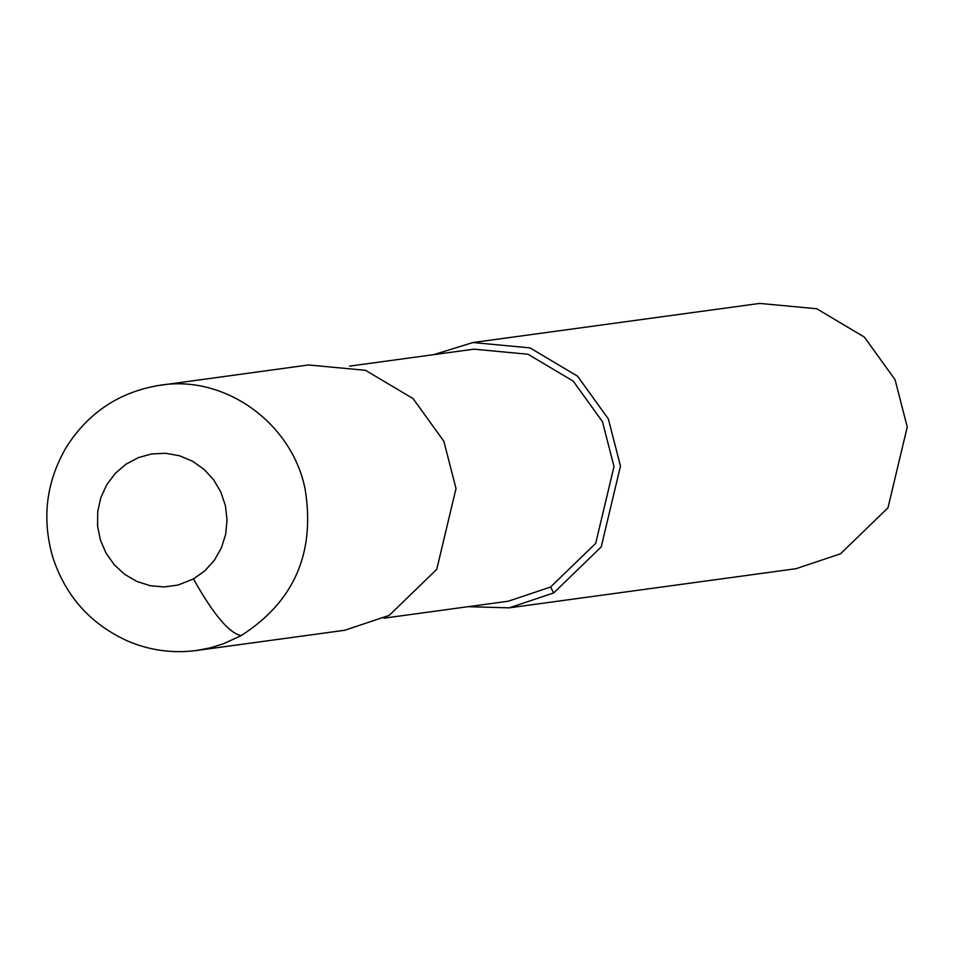 <?xml version="1.0" encoding="UTF-8"?>
<svg xmlns="http://www.w3.org/2000/svg" width="955" height="955" viewBox="0 0 955 955"><rect width="100%" height="100%" fill="white"/><g stroke="black" fill="none" stroke-linecap="round" stroke-linejoin="round"><path stroke-width="1.43" d="M196.993 650.427L210.303 647.848L223.637 643.706L241.209 635.564C294.14 601.674 315.448 552.885 305.134 489.199C292.039 423.029 225.07 374.826 160.5 385.163C119.793 391.622 88.361 412.369 66.181 447.418C46.079 482.168 41.638 518.84 52.847 557.433C65.728 596.565 90.904 624.534 128.388 641.354C150.448 650.57 173.321 653.59 196.993 650.427L344.707 630.276L389.222 615.378L436.745 569.371L456.013 488.53L443.848 441.27L413.097 398.617L365.514 370.313L308.513 364.965L155.88 385.88M383.934 618.172L508.263 601.208L550.558 587.05L595.693 543.347L614.005 466.553L602.45 421.656L573.239 381.14L528.019 354.245L473.883 349.172L349.554 366.123M468.141 606.688L509.17 607.846L553.685 592.936L601.208 546.94L620.475 466.1L608.311 418.839L577.56 376.186L529.965 347.871L472.976 342.535L433.749 354.639M509.17 607.846L795.945 568.714L840.46 553.816L887.983 507.821L907.25 426.981L895.086 379.708L864.335 337.067L816.74 308.752L759.75 303.415L472.976 342.535M193.459 578.933L204.871 570.792L214.326 560.299L221.357 547.955L225.667 534.334L227.039 520.045L225.428 505.756L220.88 492.123L213.634 479.78L204.012 469.299L192.456 461.17L179.504 455.75L165.752 453.291L151.821 453.923L138.38 457.6L126.036 464.166L115.352 473.31L106.841 484.603L100.872 497.543L97.732 511.51L97.565 525.883L100.371 539.981L106.041 553.16L114.302 564.823L124.759 574.409L136.947 581.488L150.305 585.725L164.2 586.943L178 585.069L193.459 578.933C213.454 614.566 229.367 633.44 241.209 635.564M553.685 592.936L550.558 587.05"/></g></svg>
